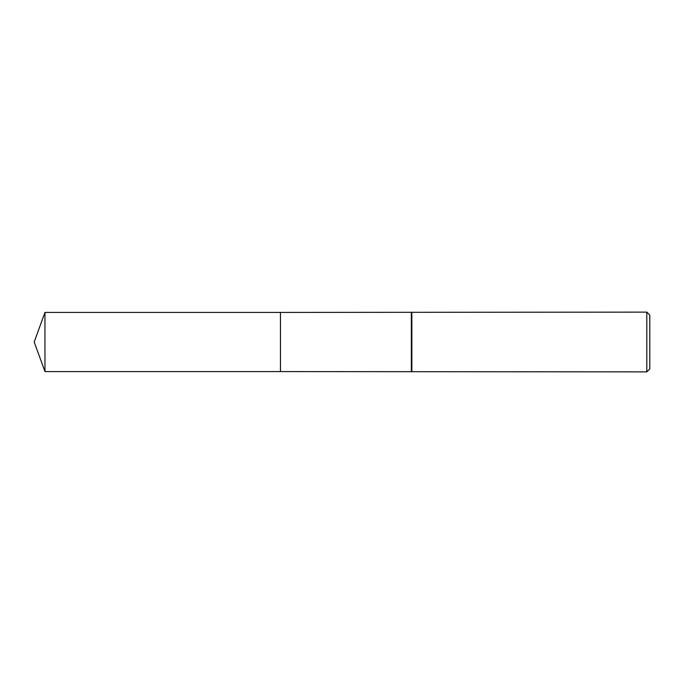 <?xml version="1.0" encoding="UTF-8"?>
<svg xmlns="http://www.w3.org/2000/svg" width="684" height="684" viewBox="0 0 684 684"><rect width="100%" height="100%" fill="white"/><g stroke="black" fill="none" stroke-linecap="round" stroke-linejoin="round"><path stroke-width="1.03" d="M280.449 371.583L280.449 312.417L646.808 312.118L649.8 315.102L649.8 368.898L646.808 371.882L280.449 371.583L280.44 312.408L280.44 371.592L44.964 371.583L44.964 312.417L280.44 312.408M411.332 371.583L411.332 312.417M411.853 371.882L411.853 312.118M646.808 371.882L646.808 312.118M44.964 312.417L34.2 342L44.964 371.583"/></g></svg>
